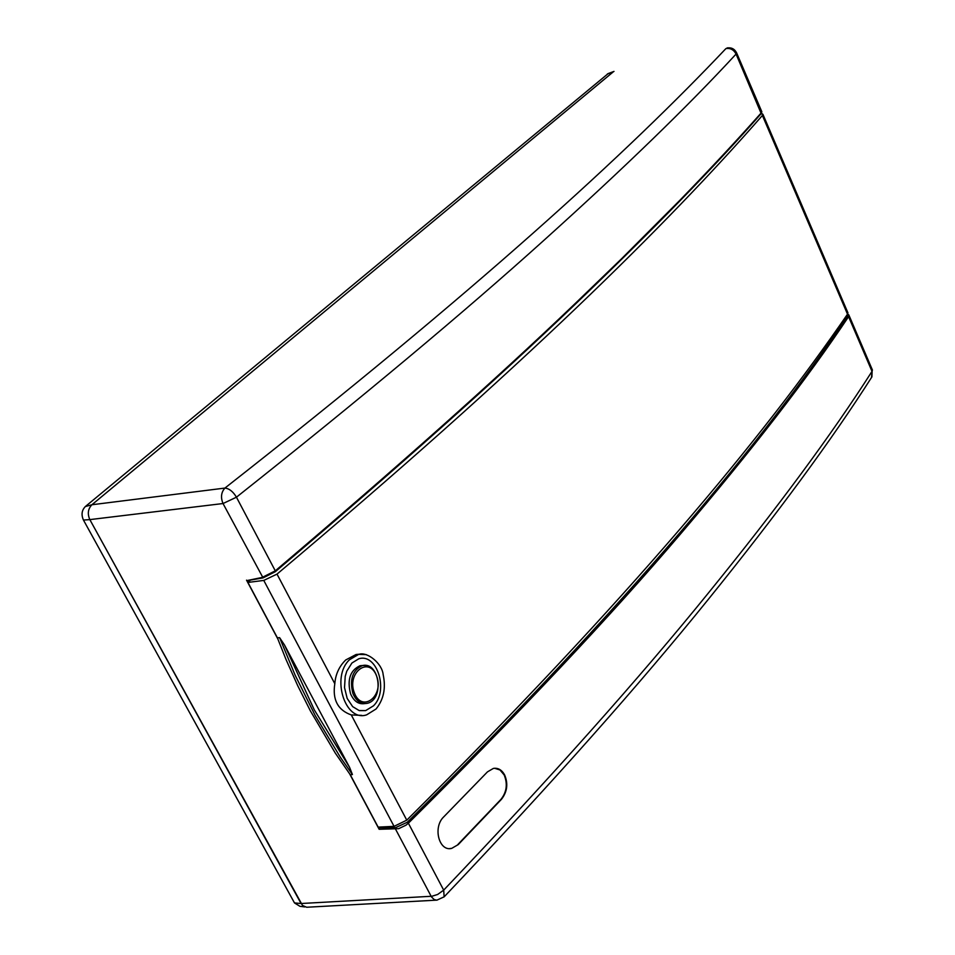 <?xml version="1.0" encoding="UTF-8"?>
<svg xmlns="http://www.w3.org/2000/svg" width="955" height="955" viewBox="0 0 955 955"><rect width="100%" height="100%" fill="white"/><g stroke="black" fill="none" stroke-linecap="round" stroke-linejoin="round"><path stroke-width="1.43" d="M608.24 73.547L85.353 506.544C81.736 510.257 81.103 514.769 83.455 520.057L294.486 902.929L299.954 906.319L304.764 906.928M436.005 900.171L306.662 907.25L302.496 905.459L89.83 519.604C87.299 513.802 87.991 508.848 91.895 504.765L613.241 71.888L91.895 504.753L224.914 488.077C221.166 492.291 220.533 497.436 223.028 503.536L89.83 519.615L301.064 903.514L294.486 902.929M247.691 580.437L262.183 577.429L275.291 570.839C396.671 467.795 496.361 378.968 574.337 304.347L621.741 258.59L679.709 200.454C711.511 167.662 736.639 140.672 761.266 112.845L761.66 111.377M848.744 314.744L848.577 316.666C807.512 378.252 751.669 450.485 681.046 533.368C610.472 616.285 519.58 712.896 408.37 823.186L443.681 890.132C551.596 776.737 639.922 677.584 708.67 592.661C777.573 507.797 832.008 434.036 872.011 371.364L871.497 377.512M494.583 768.262L500.002 769.981L504.168 774.959C507.785 783.876 506.735 791.993 501.017 799.299L501.471 799.287C507.248 791.826 508.299 783.709 504.634 774.935C501.805 769.826 498.033 767.653 493.317 768.441L487.456 771.879L443.777 816.823C432.579 827.293 439.073 851.788 451.679 848.386L458.257 844.578L451.679 848.386M501.471 799.287L458.257 844.578M263.079 577.894L223.028 503.536L236.446 497.197C233.116 491.598 229.272 488.554 224.914 488.077C476.354 290.965 628.247 151.857 725.919 48.586C730.372 47.893 733.762 49.72 736.078 54.053C688.4 105.79 624.475 167.758 544.326 239.944C464.261 312.142 361.635 397.901 236.446 497.197L275.291 570.839L275.327 571.687L263.079 577.894L275.327 571.687C396.54 468.75 496.182 379.911 574.277 305.158C652.372 230.442 714.686 166.576 761.195 113.561L760.896 113.764M736.508 52.632L761.839 111.771L761.195 113.561L736.078 54.053L736.675 53.014C734.682 48.968 731.458 47.284 727.03 47.965L727.543 47.857M301.064 903.514L431.947 896.244L437.629 894.477L443.681 890.132L444.135 896.864M246.533 580.151L277.786 638.859M349.721 774.016L379.147 829.286L379.29 827.746L395.68 827.591L407.26 822.267C630.503 601.769 763.952 439.658 847.586 316.117L847.73 312.345M574.015 305.302C496.003 379.971 396.48 468.702 275.434 571.508M407.26 822.267L408.37 823.186L406.078 825.12L398.701 828.665L379.147 829.286M379.923 827.042L379.29 827.746M847.67 313.932L849.007 315.341L872.416 370.015L872.011 371.364L848.577 316.666L847.586 316.117M449.721 848.577L451.214 848.398M501.017 799.299L457.791 844.59M365.646 710.615L359.128 710.544L352.646 706.616L347.178 698.415L344.528 687.636L345.221 676.319L346.796 671.15L351.918 663.021L358.794 658.783C377.153 652.91 388.983 690.895 373.512 705.805L365.622 710.627L359.45 710.627M366.338 654.629L358.65 654.39L349.494 659.75C330.872 676.88 345.125 722.398 366.648 714.841L376.019 709.016C383.671 699.585 386.059 688.125 383.158 674.648C382.203 663.582 367.377 651.477 359.068 654.294M360.369 654.115L356.084 654.497L345.758 659.941C339.192 666.339 335.539 674.266 334.811 683.72C332.328 699.717 337.819 710.126 351.285 714.937L361.67 715.367M314.291 709.875L349.614 767.438L352.419 774.553L340.434 757.375L315.234 715.629L295.155 675.221L279.624 637.689L284.459 644.923L314.291 709.875M352.419 774.553L350.318 774.827L335.372 753.209L310.411 710.938L297.745 685.75L286.023 659.499L277.368 637.785L279.624 637.689M334.811 683.72L277.01 574.11C521.442 368.427 667.843 223.816 762.388 115.46L847.515 314.183C763.069 437.056 630.025 598.045 406.77 820.154L394.057 826.35L378.156 827.126L350.318 774.827M250.461 580.079L247.918 582.443L263.771 580.425L394.057 826.35M277.01 574.11L263.771 580.425M762.388 115.46L762.938 114.361L762.006 113.621L760.335 114.528M349.614 767.438L284.459 644.923M247.918 582.443L277.368 637.785M362.852 665.504L359.999 665.731C350.127 670.386 346.987 679.733 350.557 693.796C353.827 701.209 358.495 704.48 364.559 703.62M89.83 519.615L83.455 520.057M91.895 504.753L85.353 506.544M613.241 71.888L607.273 74.084M395.68 827.591L395.537 829.131L431.481 896.912L434.155 899.538L436.793 900.207L444.206 896.781C551.668 783.53 639.79 684.281 708.574 599.036C777.346 513.862 831.793 439.813 871.915 376.867L872.178 369.442M351.285 714.937L406.77 820.154M359.999 665.731L362.339 665.599C379.577 661.135 384.674 699.466 367.329 703.31C361.121 704.456 356.322 701.221 352.944 693.605C349.375 679.578 352.502 670.243 362.339 665.599C368.475 664.668 373.178 667.951 376.449 675.424M354.389 693.02C362.243 713.313 384.471 695.753 376.545 675.889C368.952 655.691 346.414 672.75 354.389 693.02M607.989 73.642L614.005 71.41M247.417 580.604L262.912 577.918M358.65 654.39L356.084 654.497M762.938 114.361L847.956 312.894"/></g></svg>
